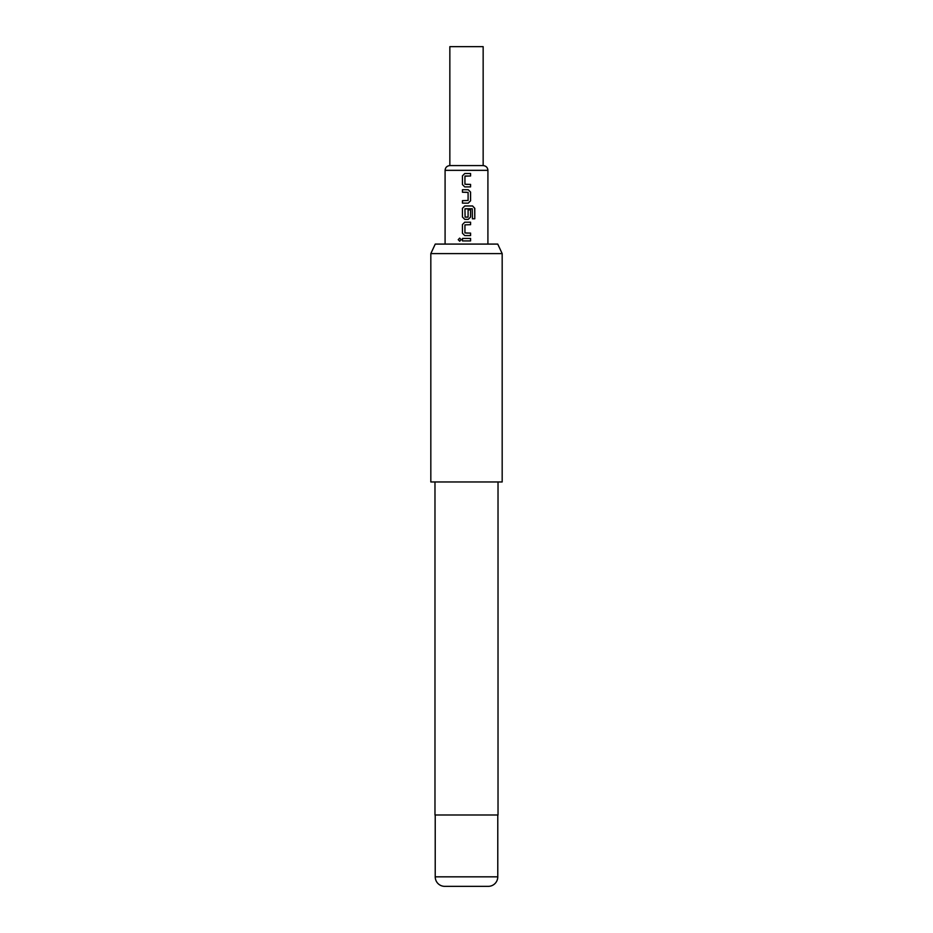 <?xml version="1.0" encoding="UTF-8"?>
<svg xmlns="http://www.w3.org/2000/svg" width="933" height="933" viewBox="0 0 933 933"><rect width="100%" height="100%" fill="white"/><g stroke="black" fill="none" stroke-linecap="round" stroke-linejoin="round"><path stroke-width="0.7" stroke-dasharray="4.67 3.5" d="M459.724 238.137L461.194 239.676L459.689 241.215M449.846 165.584L483.154 165.584M449.846 46.65L483.154 46.65M435.221 814.987L497.779 814.987L435.221 814.987M434.976 481.964L498.024 481.964L434.976 481.964M466.5 244.084L487.912 244.084L466.5 244.084M497.744 244.084L435.256 244.084M502.176 481.964L430.824 481.964M430.824 253.601L502.176 253.601M498.024 814.987L434.976 814.987M444.738 886.35L488.262 886.35M462.5 238.428L470.582 238.428M467.316 240.924L466.5 240.924M464.786 235.594L470.582 235.594M470.57 224.69L464.937 224.865L464.937 232.935L466.5 233.098M466.5 222.194L470.582 222.194M472.378 218.788L472.285 208.735M464.762 205.971L466.5 205.971M467.934 217.144L468.086 209.878L470.57 209.878M465.112 217.144L465.101 208.735M462.5 189.737L468.249 189.737M462.5 200.642L468.098 200.478L467.934 192.233M467.911 192.233L466.5 192.233M462.5 203.137L466.5 203.137M464.786 186.903L470.57 186.903M465.112 175.999L464.937 184.244L466.5 184.407M466.5 173.503L470.57 173.503M445.088 170.342L487.912 170.342M497.779 876.833L435.221 876.833"/><path stroke-width="1.4" d="M458.22 239.676L459.689 238.137L461.135 239.676L459.689 241.215L458.22 239.676L459.724 238.137M483.154 165.584L449.846 165.584L449.846 46.65L483.154 46.65L483.154 165.584C486.07 165.899 487.656 167.485 487.912 170.342L445.088 170.342L445.088 244.084M435.256 244.084L497.744 244.084L502.176 253.601L430.824 253.601L435.256 244.084M435.221 876.833L497.779 876.833A9.517 9.517 0 0 1 488.262 886.35L444.738 886.35A9.517 9.517 0 0 1 435.221 876.833L435.221 814.987M497.779 876.833L497.779 814.987M434.976 481.964L434.976 814.987L498.024 814.987L498.024 481.964M430.824 253.601L430.824 481.964L502.176 481.964L502.176 253.601M466.5 173.503L470.57 173.503L470.57 175.999L464.937 176.174L464.937 184.244L470.57 184.407L470.57 186.903L464.762 186.903L462.453 184.582L462.453 175.836L464.762 173.503L466.5 173.503L464.786 173.503L462.453 175.836L462.453 184.582L464.762 186.903M466.5 189.737L468.261 189.737L470.57 192.07L470.57 200.805L468.261 203.137L462.453 203.137L462.453 200.642L468.098 200.478L468.098 192.396L462.453 192.233L462.453 189.737L466.5 189.737M466.5 205.971L472.599 205.971L474.792 208.304L474.792 218.788L472.436 218.788L472.285 208.735L464.937 208.899L465.101 217.144L468.098 216.981L468.098 209.878L470.57 209.878L470.57 217.039L468.261 219.372L464.762 219.372L462.453 217.039L462.453 208.292L464.762 205.971L472.599 205.971M466.5 222.194L470.582 222.194L470.57 224.69L464.937 224.865L464.937 232.935L470.582 233.098L470.582 235.594L464.762 235.594L462.453 233.262L462.453 224.526L464.762 222.194L466.5 222.194L464.786 222.194L462.453 224.526L462.453 233.262L464.762 235.594M466.5 238.428L470.582 238.428L470.582 240.924L462.453 240.924L462.453 238.428L466.5 238.428M466.5 240.924L462.453 240.924L462.5 238.428M470.535 238.428L470.535 240.924L467.316 240.924M459.724 241.215L458.313 239.676M466.5 233.098L470.582 233.098M470.535 233.098L470.535 235.594M470.535 224.69L470.582 222.194M472.53 205.971L474.699 208.304L474.792 218.788M474.71 218.788L472.378 218.788M470.57 209.878L470.535 217.039L468.249 219.372L464.786 219.372L462.453 217.039L462.453 208.292L464.786 205.971M465.112 217.144L467.923 217.144M472.215 208.735L465.112 208.735M468.249 189.737L470.535 192.07L470.535 200.805L468.261 203.137L466.5 203.137M466.5 192.233L462.453 192.233L462.5 189.737M462.5 203.137L462.5 200.642M466.5 184.407L470.57 184.407M470.535 184.407L470.535 186.903M470.57 173.503L470.535 175.999L465.112 175.999M487.912 170.342L487.912 244.084M445.088 170.342C445.344 167.485 446.93 165.899 449.846 165.584"/></g></svg>
